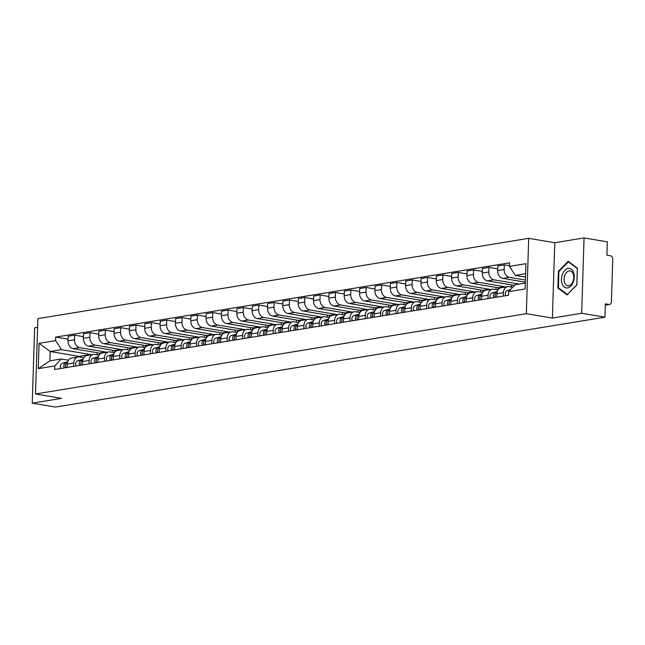 <?xml version="1.0" encoding="UTF-8"?>
<svg xmlns="http://www.w3.org/2000/svg" width="645" height="645" viewBox="0 0 645 645"><rect width="100%" height="100%" fill="white"/><g stroke="black" fill="none" stroke-linecap="round" stroke-linejoin="round"><path stroke-width="0.97" d="M37.604 327.329L34.62 327.821L32.25 403.157L55.502 407.068L604.937 317.179L581.685 313.268L584.056 237.932L554.748 242.73L528.69 238.344L37.878 318.638L35.507 393.974L526.328 313.68L552.378 318.066L581.685 313.268M584.056 237.932L607.308 241.843L606.889 255.178L610.509 255.791A3.056 2.314 80.7 0 1 612.75 259.193L611.412 301.836A3.056 2.314 80.7 0 1 609.565 304.456L605.316 305.15M32.25 403.157L61.565 398.36L35.507 393.974M605.316 305.053L608.977 304.456L605.357 303.843L604.937 317.179M608.977 304.456A3.056 2.314 80.7 0 0 609.565 304.456M525.425 280.043L509.308 277.334A7.031 5.329 -99.3 0 1 504.148 269.497L504.293 264.901L497.803 265.958L497.658 270.553A7.031 5.329 80.7 0 0 502.818 278.39L525.361 282.188M507.663 286.662L501.165 287.726A7.031 5.329 80.7 0 0 496.932 293.757L503.423 292.701A7.031 5.329 -99.3 0 1 507.663 286.662A7.031 5.329 -99.3 0 1 509.01 286.67L512.702 287.291M503.423 292.701L503.318 296.087M509.437 265.764L504.293 264.901M496.932 293.757L496.819 297.151M519.169 284.082L493.965 279.841A7.031 5.329 -99.3 0 1 488.805 272.005L488.95 267.409L482.46 268.473L482.315 273.069A7.031 5.329 80.7 0 0 487.467 280.906L513.525 285.284L513.485 286.445M487.967 298.595L488.08 295.208A7.031 5.329 -99.3 0 1 492.312 289.178A7.031 5.329 -99.3 0 1 493.667 289.178L498.045 289.919M497.714 268.884L488.95 267.409M492.312 289.178L485.822 290.242A7.031 5.329 80.7 0 0 481.581 296.273L481.476 299.659M504.656 287.154L504.672 286.735L478.614 282.349A7.031 5.329 -99.3 0 1 473.462 274.512L473.607 269.916L467.117 270.981L466.972 275.576A7.031 5.329 80.7 0 0 472.124 283.413L498.182 287.799L498.117 289.807M472.624 301.102L472.737 297.716A7.031 5.329 -99.3 0 1 476.969 291.685A7.031 5.329 -99.3 0 1 478.324 291.693L482.702 292.427M511.421 284.929L511.356 287.065M482.363 271.392L473.607 269.916M476.969 291.685L470.479 292.749A7.031 5.329 80.7 0 0 466.238 298.78L466.133 302.166M489.313 289.669L489.329 289.242L463.271 284.864A7.031 5.329 -99.3 0 1 458.119 277.028L458.264 272.432L451.774 273.496L451.629 278.092A7.031 5.329 80.7 0 0 456.781 285.92L482.839 290.306L482.774 292.322M457.281 303.618L457.386 300.231A7.031 5.329 -99.3 0 1 461.626 294.193A7.031 5.329 -99.3 0 1 462.981 294.201L467.359 294.942M496.078 287.444L496.013 289.573M467.02 273.907L458.264 272.432M461.626 294.193L455.136 295.257A7.031 5.329 80.7 0 0 450.895 301.288L450.791 304.682M473.97 292.177L473.986 291.75L447.928 287.372A7.031 5.329 -99.3 0 1 442.776 279.535L442.922 274.939L436.423 276.004L436.278 280.599A7.031 5.329 80.7 0 0 441.438 288.436L467.488 292.814L467.432 294.829M441.938 306.125L442.043 302.739A7.031 5.329 -99.3 0 1 446.284 296.708A7.031 5.329 -99.3 0 1 447.638 296.716L452.016 297.45M480.735 289.952L480.67 292.088M451.677 276.415L442.922 274.939M446.284 296.708L439.793 297.772A7.031 5.329 80.7 0 0 435.552 303.803L435.448 307.189M458.627 294.684L458.635 294.265L432.585 289.879A7.031 5.329 -99.3 0 1 427.425 282.042L427.571 277.455L421.08 278.511L420.935 283.107A7.031 5.329 80.7 0 0 426.095 290.943L452.145 295.329L452.081 297.337M426.595 308.641L426.7 305.246A7.031 5.329 -99.3 0 1 430.941 299.216A7.031 5.329 -99.3 0 1 432.295 299.224L436.665 299.957M465.392 292.459L465.319 294.596M436.334 278.922L427.571 277.455M430.941 299.216L424.45 300.28A7.031 5.329 80.7 0 0 420.209 306.311L420.105 309.697M443.284 297.2L443.292 296.773L417.242 292.395A7.031 5.329 -99.3 0 1 412.082 284.558L412.228 279.962L405.737 281.026L405.592 285.622A7.031 5.329 80.7 0 0 410.752 293.451L436.802 297.837L436.738 299.852M411.252 311.148L411.357 307.762A7.031 5.329 -99.3 0 1 415.598 301.731A7.031 5.329 -99.3 0 1 416.944 301.731L421.322 302.473M450.049 294.975L449.976 297.103M420.991 281.438L412.228 279.962M415.598 301.731L409.107 302.787A7.031 5.329 80.7 0 0 404.867 308.818L404.762 312.212M427.941 299.707L427.949 299.288L401.9 294.902A7.031 5.329 -99.3 0 1 396.74 287.065L396.885 282.47L390.394 283.534L390.249 288.13A7.031 5.329 80.7 0 0 395.409 295.966L421.459 300.344L421.395 302.36M395.909 313.655L396.014 310.269A7.031 5.329 -99.3 0 1 400.255 304.238A7.031 5.329 -99.3 0 1 401.601 304.247L405.979 304.98M434.706 297.482L434.633 299.619M405.649 283.945L396.885 282.47M400.255 304.238L393.756 305.303A7.031 5.329 80.7 0 0 389.524 311.333L389.411 314.72M412.59 302.215L412.606 301.796L386.557 297.409A7.031 5.329 -99.3 0 1 381.397 289.581L381.542 284.985L375.051 286.041L374.906 290.637A7.031 5.329 80.7 0 0 380.058 298.474L406.116 302.86L406.052 304.867M380.558 316.171L380.671 312.777A7.031 5.329 -99.3 0 1 384.904 306.746A7.031 5.329 -99.3 0 1 386.258 306.754L390.636 307.488M419.355 299.99L419.29 302.126M390.306 286.453L381.542 284.985M384.904 306.746L378.413 307.81A7.031 5.329 80.7 0 0 374.173 313.841L374.068 317.227M397.247 304.73L397.264 304.303L371.206 299.925A7.031 5.329 -99.3 0 1 366.054 292.088L366.199 287.493L359.708 288.557L359.563 293.153A7.031 5.329 80.7 0 0 364.715 300.981L390.773 305.367L390.709 307.383M365.215 318.678L365.32 315.292A7.031 5.329 -99.3 0 1 369.561 309.261A7.031 5.329 -99.3 0 1 370.915 309.261L375.293 310.003M404.012 302.505L403.947 304.633M374.955 288.968L366.199 287.493M369.561 309.261L363.07 310.318A7.031 5.329 80.7 0 0 358.83 316.348L358.725 319.743M381.905 307.238L381.921 306.818L355.863 302.432A7.031 5.329 -99.3 0 1 350.711 294.596L350.856 290L344.357 291.064L344.22 295.66A7.031 5.329 80.7 0 0 349.372 303.497L375.43 307.875L375.366 309.89M349.872 321.186L349.977 317.8A7.031 5.329 -99.3 0 1 354.218 311.769A7.031 5.329 -99.3 0 1 355.572 311.777L359.95 312.511M388.669 305.012L388.604 307.149M359.612 291.476L350.856 290M354.218 311.769L347.728 312.833A7.031 5.329 80.7 0 0 343.487 318.864L343.382 322.25M366.562 309.745L366.578 309.326L340.52 304.94A7.031 5.329 -99.3 0 1 335.368 297.111L335.513 292.516L329.014 293.572L328.869 298.167A7.031 5.329 80.7 0 0 334.029 306.004L360.079 310.39L360.023 312.406M334.529 323.701L334.634 320.307A7.031 5.329 -99.3 0 1 338.875 314.276A7.031 5.329 -99.3 0 1 340.229 314.284L344.607 315.018M373.326 307.52L373.262 309.656M344.269 293.983L335.513 292.516M338.875 314.276L332.385 315.341A7.031 5.329 80.7 0 0 328.144 321.371L328.039 324.757M351.219 312.261L351.227 311.833L325.177 307.455A7.031 5.329 -99.3 0 1 320.017 299.619L320.162 295.023L313.672 296.087L313.526 300.683A7.031 5.329 80.7 0 0 318.686 308.512L344.736 312.898L344.672 314.913M319.186 326.209L319.291 322.822A7.031 5.329 -99.3 0 1 323.532 316.792A7.031 5.329 -99.3 0 1 324.887 316.792L329.256 317.534M357.983 310.035L357.911 312.164M328.926 296.498L320.162 295.023M323.532 316.792L317.042 317.848A7.031 5.329 80.7 0 0 312.801 323.887L312.696 327.273M335.876 314.768L335.884 314.349L309.834 309.963A7.031 5.329 -99.3 0 1 304.674 302.126L304.819 297.53L298.329 298.595L298.183 303.19A7.031 5.329 80.7 0 0 303.344 311.027L329.393 315.405L329.329 317.421M303.843 328.716L303.948 325.33A7.031 5.329 -99.3 0 1 308.189 319.299A7.031 5.329 -99.3 0 1 309.536 319.307L313.913 320.041M342.64 312.543L342.568 314.679M313.583 299.006L304.819 297.53M308.189 319.299L301.691 320.363A7.031 5.329 80.7 0 0 297.458 326.394L297.345 329.78M320.525 317.284L320.541 316.856L294.491 312.47A7.031 5.329 -99.3 0 1 289.331 304.642L289.476 300.046L282.986 301.102L282.841 305.698A7.031 5.329 80.7 0 0 288.001 313.534L314.05 317.921L313.986 319.936M288.492 331.232L288.605 327.845A7.031 5.329 -99.3 0 1 292.846 321.807A7.031 5.329 -99.3 0 1 294.193 321.815L298.57 322.548M327.289 315.058L327.225 317.187M298.24 301.513L289.476 300.046M292.846 321.807L286.348 322.871A7.031 5.329 80.7 0 0 282.115 328.902L282.002 332.288M305.182 319.791L305.198 319.364L279.148 314.986A7.031 5.329 -99.3 0 1 273.988 307.149L274.133 302.553L267.643 303.618L267.498 308.213A7.031 5.329 80.7 0 0 272.65 316.042L298.708 320.428L298.643 322.444M273.149 333.739L273.262 330.353A7.031 5.329 -99.3 0 1 277.495 324.322A7.031 5.329 -99.3 0 1 278.85 324.322L283.228 325.064M311.946 317.566L311.882 319.702M282.889 304.029L274.133 302.553M277.495 324.322L271.005 325.378A7.031 5.329 80.7 0 0 266.764 331.417L266.659 334.803M289.839 322.298L289.855 321.879L263.797 317.493A7.031 5.329 -99.3 0 1 258.645 309.656L258.79 305.061L252.3 306.125L252.155 310.721A7.031 5.329 80.7 0 0 257.307 318.557L283.365 322.935L283.3 324.951M257.806 336.247L257.911 332.86A7.031 5.329 -99.3 0 1 262.152 326.83A7.031 5.329 -99.3 0 1 263.507 326.838L267.885 327.571M296.603 320.073L296.539 322.21M267.546 306.536L258.79 305.061M262.152 326.83L255.662 327.894A7.031 5.329 80.7 0 0 251.421 333.925L251.316 337.311M274.496 324.814L274.512 324.387L248.454 320.001A7.031 5.329 -99.3 0 1 243.302 312.172L243.447 307.576L236.949 308.632L236.812 313.228A7.031 5.329 80.7 0 0 241.964 321.065L268.014 325.451L267.957 327.467M242.464 338.762L242.568 335.376A7.031 5.329 -99.3 0 1 246.809 329.337A7.031 5.329 -99.3 0 1 248.164 329.345L252.542 330.079M281.26 322.589L281.196 324.717M252.203 309.044L243.447 307.576M246.809 329.337L240.319 330.401A7.031 5.329 80.7 0 0 236.078 336.432L235.973 339.818M259.153 327.321L259.169 326.894L233.111 322.516A7.031 5.329 -99.3 0 1 227.959 314.679L228.096 310.084L221.606 311.148L221.461 315.744A7.031 5.329 80.7 0 0 226.621 323.572L252.671 327.958L252.606 329.974M227.121 341.269L227.225 337.883A7.031 5.329 -99.3 0 1 231.466 331.853A7.031 5.329 -99.3 0 1 232.821 331.853L237.199 332.594M265.917 325.096L265.853 327.233M236.86 311.559L228.096 310.084M231.466 331.853L224.976 332.909A7.031 5.329 80.7 0 0 220.735 338.947L220.63 342.334M243.81 329.829L243.818 329.41L217.768 325.024A7.031 5.329 -99.3 0 1 212.608 317.187L212.753 312.591L206.263 313.655L206.118 318.251A7.031 5.329 80.7 0 0 211.278 326.088L237.328 330.466L237.263 332.481M211.778 343.777L211.883 340.391A7.031 5.329 -99.3 0 1 216.123 334.36A7.031 5.329 -99.3 0 1 217.478 334.368L221.848 335.102M250.574 327.604L250.502 329.74M221.517 314.067L212.753 312.591M216.123 334.36L209.633 335.424A7.031 5.329 80.7 0 0 205.392 341.455L205.287 344.841M228.467 332.344L228.475 331.917L202.425 327.531A7.031 5.329 -99.3 0 1 197.265 319.702L197.41 315.107L190.92 316.163L190.775 320.758A7.031 5.329 80.7 0 0 195.935 328.595L221.985 332.981L221.92 334.997M196.435 346.292L196.54 342.906A7.031 5.329 -99.3 0 1 200.78 336.867A7.031 5.329 -99.3 0 1 202.127 336.875L206.505 337.609M235.232 330.119L235.159 332.248M206.174 316.582L197.41 315.107M200.78 336.867L194.282 337.932A7.031 5.329 80.7 0 0 190.049 343.962L189.936 347.349M213.116 334.852L213.132 334.424L187.082 330.047A7.031 5.329 -99.3 0 1 181.922 322.21L182.067 317.614L175.577 318.678L175.432 323.274A7.031 5.329 80.7 0 0 180.584 331.111L206.642 335.489L206.577 337.504M181.084 348.8L181.197 345.414A7.031 5.329 -99.3 0 1 185.429 339.383A7.031 5.329 -99.3 0 1 186.784 339.383L191.162 340.125M219.881 332.627L219.816 334.763M190.831 319.09L182.067 317.614M185.429 339.383L178.939 340.439A7.031 5.329 80.7 0 0 174.698 346.478L174.593 349.864M197.773 337.359L197.789 336.94L171.731 332.554A7.031 5.329 -99.3 0 1 166.579 324.717L166.724 320.122L160.234 321.186L160.089 325.781A7.031 5.329 80.7 0 0 165.241 333.618L191.299 337.996L191.234 340.012M165.741 351.307L165.846 347.921A7.031 5.329 -99.3 0 1 170.087 341.89A7.031 5.329 -99.3 0 1 171.441 341.898L175.819 342.632M204.538 335.134L204.473 337.271M175.48 321.597L166.724 320.122M170.087 341.89L163.596 342.955A7.031 5.329 80.7 0 0 159.355 348.985L159.251 352.372M182.43 339.875L182.446 339.447L156.388 335.061A7.031 5.329 -99.3 0 1 151.236 327.233L151.381 322.637L144.891 323.693L144.746 328.289A7.031 5.329 80.7 0 0 149.898 336.126L175.956 340.512L175.892 342.527M150.398 353.823L150.503 350.437A7.031 5.329 -99.3 0 1 154.744 344.398A7.031 5.329 -99.3 0 1 156.098 344.406L160.476 345.139M189.195 337.649L189.13 339.778M160.137 324.113L151.381 322.637M154.744 344.398L148.253 345.462A7.031 5.329 80.7 0 0 144.012 351.493L143.908 354.887M167.087 342.382L167.103 341.955L141.045 337.577A7.031 5.329 -99.3 0 1 135.893 329.74L136.039 325.144L129.54 326.209L129.395 330.804A7.031 5.329 80.7 0 0 134.555 338.641L160.605 343.019L160.549 345.035M135.055 356.33L135.16 352.944A7.031 5.329 -99.3 0 1 139.401 346.913A7.031 5.329 -99.3 0 1 140.755 346.913L145.133 347.655M173.852 340.157L173.787 342.293M144.794 326.62L136.039 325.144M139.401 346.913L132.91 347.978A7.031 5.329 80.7 0 0 128.669 354.008L128.565 357.394M151.744 344.89L151.752 344.47L125.702 340.084A7.031 5.329 -99.3 0 1 120.542 332.248L120.688 327.652L114.197 328.716L114.052 333.312A7.031 5.329 80.7 0 0 119.212 341.149L145.262 345.535L145.198 347.542M119.712 358.838L119.817 355.451A7.031 5.329 -99.3 0 1 124.058 349.421A7.031 5.329 -99.3 0 1 125.412 349.429L129.782 350.162M158.509 342.664L158.436 344.801M129.452 329.127L120.688 327.652M124.058 349.421L117.567 350.485A7.031 5.329 80.7 0 0 113.327 356.516L113.222 359.902M136.401 347.405L136.409 346.978L110.359 342.6A7.031 5.329 -99.3 0 1 105.2 334.763L105.345 330.167L98.854 331.232L98.709 335.819A7.031 5.329 80.7 0 0 103.869 343.656L129.919 348.042L129.855 350.058M104.369 361.353L104.474 357.967A7.031 5.329 -99.3 0 1 108.715 351.928A7.031 5.329 -99.3 0 1 110.061 351.936L114.439 352.67M143.166 345.18L143.093 347.308M114.109 331.643L105.345 330.167M108.715 351.928L102.224 352.992A7.031 5.329 80.7 0 0 97.984 359.023L97.879 362.417M121.05 349.913L121.067 349.485L95.017 345.107A7.031 5.329 -99.3 0 1 89.857 337.271L90.002 332.675L83.511 333.739L83.366 338.335A7.031 5.329 80.7 0 0 88.526 346.172L114.576 350.549L114.512 352.565M89.026 363.861L89.131 360.474A7.031 5.329 -99.3 0 1 93.372 354.444A7.031 5.329 -99.3 0 1 94.718 354.452L99.096 355.185M127.823 347.687L127.75 349.824M98.766 334.15L90.002 332.675M93.372 354.444L86.873 355.508A7.031 5.329 80.7 0 0 82.641 361.539L82.528 364.925M105.707 352.42L105.724 352.001L79.674 347.615A7.031 5.329 -99.3 0 1 74.514 339.778L74.659 335.182L68.168 336.247L68.023 340.842A7.031 5.329 80.7 0 0 73.175 348.679L99.233 353.065L99.169 355.072M73.675 366.376L73.788 362.982A7.031 5.329 -99.3 0 1 78.021 356.951A7.031 5.329 -99.3 0 1 79.375 356.959L83.753 357.693M112.472 350.195L112.407 352.331M83.423 336.658L74.659 335.182M78.021 356.951L71.531 358.015A7.031 5.329 80.7 0 0 67.29 364.046L67.185 367.432M105.724 352.001L99.233 353.065M121.067 349.485L114.576 350.549M136.409 346.978L129.919 348.042M151.752 344.47L145.262 345.535M167.103 341.955L160.605 343.019M182.446 339.447L175.956 340.512M197.789 336.94L191.299 337.996M213.132 334.424L206.642 335.489M228.475 331.917L221.985 332.981M243.818 329.41L237.328 330.466M259.169 326.894L252.671 327.958M274.512 324.387L268.014 325.451M289.855 321.879L283.365 322.935M305.198 319.364L298.708 320.428M320.541 316.856L314.05 317.921M335.884 314.349L329.393 315.405M351.227 311.833L344.736 312.898M366.578 309.326L360.079 310.39M381.921 306.818L375.43 307.875M397.264 304.303L390.773 305.367M412.606 301.796L406.116 302.86M427.949 299.288L421.459 300.344M443.292 296.773L436.802 297.837M458.635 294.265L452.145 295.329M473.986 291.75L467.488 292.814M489.329 289.242L482.839 290.306M504.672 286.735L498.182 287.799M514.75 285.082L513.525 285.284M525.619 273.73L515.355 275.407L525.514 277.116M515.355 275.407L509.413 266.385L525.941 263.676L525.143 288.992L508.615 291.693L515.065 284.751L525.328 283.074M90.365 354.935L90.381 354.508L79.069 356.363L50.213 351.509L49.915 360.845L61.227 358.999L54.785 365.941L54.672 369.48L508.51 295.233L508.615 291.693M54.785 365.941L38.265 368.642L39.055 343.334L55.583 340.625L61.525 349.655L50.213 351.509L39.055 343.334M509.413 266.385L509.526 262.846L55.696 337.085L55.583 340.625M528.69 238.344L526.328 313.68M554.748 242.73L552.378 318.066M557.869 288.041L567.1 294.886L576.856 284.937L577.38 268.151L568.156 261.306L558.401 271.255L557.869 288.041L559.038 288.242M79.069 356.363L79.053 356.919M90.381 354.508L61.525 349.655M61.227 358.999L68.41 360.208M68.072 339.173L55.696 337.085M97.129 352.71L97.064 354.839M49.915 360.845L38.265 368.642M559.054 271.368L558.401 271.255M510.622 289.532L507.373 290.46A3.822 2.894 80.7 0 0 505.68 295.7M495.199 295.104A1.83 1.387 80.7 0 0 495.513 297.361M497.182 291.927L495.57 292.387A3.822 2.894 80.7 0 0 493.876 297.627M497.319 291.459L492.03 292.967A3.822 2.894 80.7 0 0 490.329 298.208M497.134 292.153A3.822 2.894 80.7 0 0 495.545 297.353M479.856 297.611A1.83 1.387 80.7 0 0 480.162 299.877M481.839 294.442L480.227 294.902A3.822 2.894 80.7 0 0 478.526 300.143M481.976 293.975L476.687 295.483A3.822 2.894 80.7 0 0 474.986 300.723M481.791 294.66A3.822 2.894 80.7 0 0 480.203 299.869M573.55 272.335A9.933 6.273 -80.5 0 0 564.931 270.174A9.933 6.273 -80.5 0 0 562.166 283.937A9.933 6.273 -80.5 0 0 570.793 286.09A9.933 6.273 -80.5 0 0 573.55 272.335M573.236 273.923A7.522 4.749 -80.5 0 0 570.172 270.9A7.522 4.749 -80.5 0 0 565.149 274.585A7.522 4.749 -80.5 0 0 564.617 282.704A7.522 4.749 -80.5 0 0 567.681 285.727A7.522 4.749 -80.5 0 0 572.704 282.042A7.522 4.749 -80.5 0 0 573.236 273.923M567.35 294.402L558.409 287.775L558.917 271.505L568.374 261.87L577.315 268.497L576.799 284.767L567.544 294.434M569.067 261.983L568.374 261.87M464.513 300.119A1.83 1.387 80.7 0 0 464.819 302.384M466.496 296.95L464.884 297.409A3.822 2.894 80.7 0 0 463.183 302.65M466.633 296.482L461.344 297.99A3.822 2.894 80.7 0 0 459.643 303.231M466.44 297.176A3.822 2.894 80.7 0 0 464.86 302.376M449.17 302.634A1.83 1.387 80.7 0 0 449.476 304.892M451.153 299.465L449.541 299.925A3.822 2.894 80.7 0 0 447.84 305.158M451.29 298.998L446.001 300.497A3.822 2.894 80.7 0 0 444.3 305.738M451.097 299.683A3.822 2.894 80.7 0 0 449.517 304.883M433.827 305.141A1.83 1.387 80.7 0 0 434.133 307.407M435.81 301.973L434.198 302.432A3.822 2.894 80.7 0 0 432.497 307.673M435.947 301.505L430.65 303.013A3.822 2.894 80.7 0 0 428.957 308.254M435.754 302.191A3.822 2.894 80.7 0 0 434.166 307.399M418.476 307.649A1.83 1.387 80.7 0 0 418.79 309.914A3.822 2.894 80.7 0 1 420.411 304.706M420.467 304.48L418.847 304.94A3.822 2.894 80.7 0 0 417.154 310.181M420.604 304.013L415.307 305.52A3.822 2.894 80.7 0 0 413.614 310.761M403.133 310.164A1.83 1.387 80.7 0 0 403.447 312.422M405.125 306.996L403.504 307.455A3.822 2.894 80.7 0 0 401.811 312.688M405.253 306.528L399.964 308.028A3.822 2.894 80.7 0 0 398.271 313.268M405.068 307.214A3.822 2.894 80.7 0 0 403.48 312.422M387.79 312.672A1.83 1.387 80.7 0 0 388.105 314.937M389.774 309.503L388.161 309.963A3.822 2.894 80.7 0 0 386.468 315.203M389.911 309.036L384.622 310.543A3.822 2.894 80.7 0 0 382.92 315.784M389.725 309.721A3.822 2.894 80.7 0 0 388.137 314.929M372.447 315.179A1.83 1.387 80.7 0 0 372.754 317.445M374.431 312.011L372.818 312.47A3.822 2.894 80.7 0 0 371.117 317.711M374.568 311.543L369.279 313.051A3.822 2.894 80.7 0 0 367.577 318.291M374.382 312.236A3.822 2.894 80.7 0 0 372.794 317.437M357.104 317.695A1.83 1.387 80.7 0 0 357.411 319.952M359.088 314.526L357.475 314.986A3.822 2.894 80.7 0 0 355.774 320.218M359.225 314.059L353.936 315.558A3.822 2.894 80.7 0 0 352.235 320.799M359.031 314.744A3.822 2.894 80.7 0 0 357.451 319.952M341.761 320.202A1.83 1.387 80.7 0 0 342.068 322.468M343.745 317.034L342.132 317.493A3.822 2.894 80.7 0 0 340.431 322.734M343.882 316.566L338.593 318.074A3.822 2.894 80.7 0 0 336.892 323.314M343.688 317.251A3.822 2.894 80.7 0 0 342.108 322.46M326.418 322.71A1.83 1.387 80.7 0 0 326.725 324.975M328.402 319.541L326.789 320.001A3.822 2.894 80.7 0 0 325.088 325.241M328.539 319.073L323.242 320.581A3.822 2.894 80.7 0 0 321.549 325.822M328.345 319.767A3.822 2.894 80.7 0 0 326.757 324.967M311.067 325.225A1.83 1.387 80.7 0 0 311.382 327.483M313.059 322.057L311.438 322.516A3.822 2.894 80.7 0 0 309.745 327.757M313.188 321.589L307.899 323.089A3.822 2.894 80.7 0 0 306.206 328.329M313.002 322.274A3.822 2.894 80.7 0 0 311.414 327.483M295.724 327.733A1.83 1.387 80.7 0 0 296.039 329.998A3.822 2.894 80.7 0 1 297.659 324.782M297.708 324.564L296.095 325.024A3.822 2.894 80.7 0 0 294.402 330.264M297.845 324.096L292.556 325.604A3.822 2.894 80.7 0 0 290.863 330.845M280.382 330.24A1.83 1.387 80.7 0 0 280.688 332.506M282.365 327.071L280.752 327.531A3.822 2.894 80.7 0 0 279.059 332.772M282.502 326.604L277.213 328.111A3.822 2.894 80.7 0 0 275.512 333.352M282.317 327.297A3.822 2.894 80.7 0 0 280.728 332.498M265.039 332.756A1.83 1.387 80.7 0 0 265.345 335.013M267.022 329.587L265.409 330.047A3.822 2.894 80.7 0 0 263.708 335.287M267.159 329.119L261.87 330.627A3.822 2.894 80.7 0 0 260.169 335.86M266.974 329.805A3.822 2.894 80.7 0 0 265.385 335.013M249.696 335.263A1.83 1.387 80.7 0 0 250.002 337.529M251.679 332.094L250.067 332.554A3.822 2.894 80.7 0 0 248.365 337.795M251.816 331.627L246.527 333.134A3.822 2.894 80.7 0 0 244.826 338.375M251.623 332.312A3.822 2.894 80.7 0 0 250.042 337.52M234.353 337.77A1.83 1.387 80.7 0 0 234.659 340.036M236.336 334.602L234.724 335.061A3.822 2.894 80.7 0 0 233.022 340.302M236.473 334.134L231.184 335.642A3.822 2.894 80.7 0 0 229.483 340.882M236.28 334.828A3.822 2.894 80.7 0 0 234.691 340.028M219.01 340.286A1.83 1.387 80.7 0 0 219.316 342.543M220.993 337.117L219.381 337.577A3.822 2.894 80.7 0 0 217.679 342.817M221.13 336.65L215.833 338.157A3.822 2.894 80.7 0 0 214.14 343.39M220.937 337.335A3.822 2.894 80.7 0 0 219.348 342.543M203.659 342.793A1.83 1.387 80.7 0 0 203.973 345.059M205.65 339.625L204.03 340.084A3.822 2.894 80.7 0 0 202.337 345.325M205.779 339.157L200.49 340.665A3.822 2.894 80.7 0 0 198.797 345.905M205.594 339.842A3.822 2.894 80.7 0 0 204.005 345.051M188.316 345.309A1.83 1.387 80.7 0 0 188.63 347.566M190.299 342.132L188.687 342.592A3.822 2.894 80.7 0 0 186.994 347.832M190.436 341.665L185.147 343.172A3.822 2.894 80.7 0 0 183.446 348.413M190.251 342.358A3.822 2.894 80.7 0 0 188.662 347.558M172.973 347.816A1.83 1.387 80.7 0 0 173.279 350.074M174.956 344.648L173.344 345.107A3.822 2.894 80.7 0 0 171.643 350.348M175.093 344.18L169.804 345.688A3.822 2.894 80.7 0 0 168.103 350.928M174.908 344.865A3.822 2.894 80.7 0 0 173.32 350.074M157.63 350.324A1.83 1.387 80.7 0 0 157.936 352.589M159.613 347.155L158.001 347.615A3.822 2.894 80.7 0 0 156.3 352.855M159.75 346.688L154.461 348.195A3.822 2.894 80.7 0 0 152.76 353.436M159.557 347.381A3.822 2.894 80.7 0 0 157.977 352.581M142.287 352.839A1.83 1.387 80.7 0 0 142.593 355.097M144.27 349.663L142.658 350.122A3.822 2.894 80.7 0 0 140.957 355.363M144.407 349.195L139.118 350.703A3.822 2.894 80.7 0 0 137.417 355.943M144.214 349.888A3.822 2.894 80.7 0 0 142.634 355.089M126.944 355.347A1.83 1.387 80.7 0 0 127.25 357.604A3.822 2.894 80.7 0 1 128.871 352.396M128.927 352.178L127.315 352.638A3.822 2.894 80.7 0 0 125.614 357.878M129.065 351.71L123.767 353.218A3.822 2.894 80.7 0 0 122.074 358.459M111.593 357.854A1.83 1.387 80.7 0 0 111.908 360.12M113.585 354.686L111.964 355.145A3.822 2.894 80.7 0 0 110.271 360.386M113.722 354.218L108.424 355.726A3.822 2.894 80.7 0 0 106.731 360.966M113.528 354.911A3.822 2.894 80.7 0 0 111.94 360.112M96.25 360.37A1.83 1.387 80.7 0 0 96.565 362.627M98.234 357.201L96.621 357.661A3.822 2.894 80.7 0 0 94.928 362.893M98.371 356.733L93.082 358.233A3.822 2.894 80.7 0 0 91.388 363.474M98.185 357.419A3.822 2.894 80.7 0 0 96.597 362.619M80.907 362.877A1.83 1.387 80.7 0 0 81.222 365.143M82.891 359.708L81.278 360.168A3.822 2.894 80.7 0 0 79.585 365.409M83.028 359.241L77.739 360.749A3.822 2.894 80.7 0 0 76.037 365.989M82.842 359.926A3.822 2.894 80.7 0 0 81.254 365.135M65.564 365.384A1.83 1.387 80.7 0 0 65.871 367.65M67.548 362.216L65.935 362.675A3.822 2.894 80.7 0 0 64.234 367.916M67.685 361.748L62.396 363.256A3.822 2.894 80.7 0 0 60.695 368.497M67.499 362.442A3.822 2.894 80.7 0 0 65.911 367.642M73.175 348.679L79.674 347.615M88.526 346.172L95.017 345.107M103.869 343.656L110.359 342.6M119.212 341.149L125.702 340.084M134.555 338.641L141.045 337.577M149.898 336.126L156.388 335.061M165.241 333.618L171.731 332.554M180.584 331.111L187.082 330.047M195.935 328.595L202.425 327.531M211.278 326.088L217.768 325.024M226.621 323.572L233.111 322.516M241.964 321.065L248.454 320.001M257.307 318.557L263.797 317.493M272.65 316.042L279.148 314.986M288.001 313.534L294.491 312.47M303.344 311.027L309.834 309.963M318.686 308.512L325.177 307.455M334.029 306.004L340.52 304.94M349.372 303.497L355.863 302.432M364.715 300.981L371.206 299.925M380.058 298.474L386.557 297.409M395.409 295.966L401.9 294.902M410.752 293.451L417.242 292.395M426.095 290.943L432.585 289.879M441.438 288.436L447.928 287.372M456.781 285.92L463.271 284.864M472.124 283.413L478.614 282.349M487.467 280.906L493.965 279.841M502.818 278.39L509.308 277.334M82.641 361.539L89.131 360.474M97.984 359.023L104.474 357.967M113.327 356.516L119.817 355.451M128.669 354.008L135.16 352.944M144.012 351.493L150.503 350.437M159.355 348.985L165.846 347.921M174.698 346.478L181.197 345.414M190.049 343.962L196.54 342.906M205.392 341.455L211.883 340.391M220.735 338.947L227.225 337.883M236.078 336.432L242.568 335.376M251.421 333.925L257.911 332.86M266.764 331.417L273.262 330.353M282.115 328.902L288.605 327.845M297.458 326.394L303.948 325.33M312.801 323.887L319.291 322.822M328.144 321.371L334.634 320.307M343.487 318.864L349.977 317.8M358.83 316.348L365.32 315.292M374.173 313.841L380.671 312.777M389.524 311.333L396.014 310.269M404.867 308.818L411.357 307.762M420.209 306.311L426.7 305.246M435.552 303.803L442.043 302.739M450.895 301.288L457.386 300.231M466.238 298.78L472.737 297.716M481.581 296.273L488.08 295.208M67.29 364.046L73.788 362.982M83.366 338.335L89.857 337.271M98.709 335.819L105.2 334.763M114.052 333.312L120.542 332.248M129.395 330.804L135.893 329.74M144.746 328.289L151.236 327.233M160.089 325.781L166.579 324.717M175.432 323.274L181.922 322.21M190.775 320.758L197.265 319.702M206.118 318.251L212.608 317.187M221.461 315.744L227.959 314.679M236.812 313.228L243.302 312.172M252.155 310.721L258.645 309.656M267.498 308.213L273.988 307.149M282.841 305.698L289.331 304.642M298.183 303.19L304.674 302.126M313.526 300.683L320.017 299.619M328.869 298.167L335.368 297.111M344.22 295.66L350.711 294.596M359.563 293.153L366.054 292.088M374.906 290.637L381.397 289.581M390.249 288.13L396.74 287.065M405.592 285.622L412.082 284.558M420.935 283.107L427.425 282.042M436.278 280.599L442.776 279.535M451.629 278.092L458.119 277.028M466.972 275.576L473.462 274.512M482.315 273.069L488.805 272.005M497.658 270.553L504.148 269.497M68.023 340.842L74.514 339.778M510.195 290L507.373 290.46M495.57 292.387L492.03 292.967M480.227 294.902L476.687 295.483M464.884 297.409L461.344 297.99M449.541 299.925L446.001 300.497M434.198 302.432L430.65 303.013M418.847 304.94L415.307 305.52M403.504 307.455L399.964 308.028M388.161 309.963L384.622 310.543M372.818 312.47L369.279 313.051M357.475 314.986L353.936 315.558M342.132 317.493L338.593 318.074M326.789 320.001L323.242 320.581M311.438 322.516L307.899 323.089M296.095 325.024L292.556 325.604M280.752 327.531L277.213 328.111M265.409 330.047L261.87 330.627M250.067 332.554L246.527 333.134M234.724 335.061L231.184 335.642M219.381 337.577L215.833 338.157M204.03 340.084L200.49 340.665M188.687 342.592L185.147 343.172M173.344 345.107L169.804 345.688M158.001 347.615L154.461 348.195M142.658 350.122L139.118 350.703M127.315 352.638L123.767 353.218M111.964 355.145L108.424 355.726M96.621 357.661L93.082 358.233M81.278 360.168L77.739 360.749M65.935 362.675L62.396 363.256"/></g></svg>
